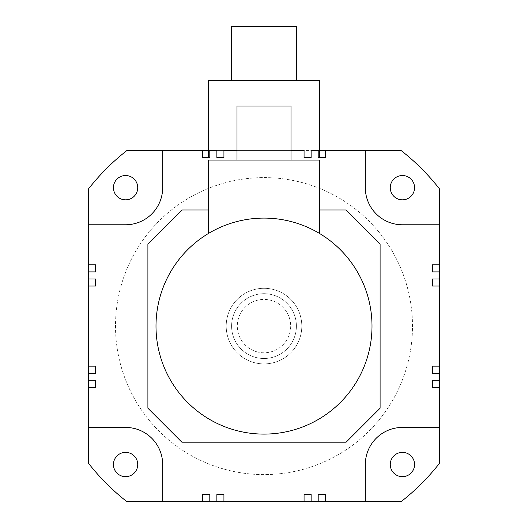 <?xml version="1.0" encoding="UTF-8"?>
<svg xmlns="http://www.w3.org/2000/svg" width="528" height="528" viewBox="0 0 528 528"><rect width="100%" height="100%" fill="white"/><g stroke="black" fill="none" stroke-linecap="round" stroke-linejoin="round"><path stroke-width="0.4" stroke-dasharray="2.64 1.98" d="M256.7 351.767A26.684 26.684 0 0 0 289.667 333.399A26.684 26.684 0 0 0 271.3 300.432A26.684 26.684 0 0 0 238.333 318.8A26.684 26.684 0 0 0 256.7 351.767M255.136 357.265A32.399 32.399 0 0 0 295.165 334.963A32.399 32.399 0 0 0 272.864 294.934A32.399 32.399 0 0 0 232.835 317.236A32.399 32.399 0 0 0 255.136 357.265A32.399 32.399 0 0 0 295.165 334.963A32.399 32.399 0 0 0 272.864 294.934A32.399 32.399 0 0 0 232.835 317.236A32.399 32.399 0 0 0 255.136 357.265A32.399 32.399 0 0 0 295.165 334.963A32.399 32.399 0 0 0 272.864 294.934A32.399 32.399 0 0 0 232.835 317.236A32.399 32.399 0 0 0 255.136 357.265A32.399 32.399 0 0 0 295.165 334.963A32.399 32.399 0 0 0 272.864 294.934A32.399 32.399 0 0 0 232.835 317.236A32.399 32.399 0 0 0 255.136 357.265M274.342 289.74A37.798 37.798 0 0 0 227.641 315.764A37.798 37.798 0 0 0 253.658 362.459A37.798 37.798 0 0 0 300.359 336.442A37.798 37.798 0 0 0 274.342 289.74A37.798 37.798 0 0 0 227.641 315.764A37.798 37.798 0 0 0 253.658 362.459A37.798 37.798 0 0 0 300.359 336.442A37.798 37.798 0 0 0 274.342 289.74M223.931 150.599L216.869 150.599L216.869 157.667L223.931 157.667L223.931 150.599L304.069 150.599L223.931 150.599L223.931 157.667L223.931 150.599M319.348 150.599L318.199 150.599L318.199 157.667L319.348 157.667L319.348 80.401L208.652 80.401L208.652 157.667L209.801 157.667L208.652 157.667L209.801 157.667L209.801 150.599L216.869 150.599L216.869 157.667L223.931 157.667L216.869 157.667L216.869 150.599L208.652 150.599M318.199 150.599L304.069 150.599L304.069 157.667L311.131 157.667L311.131 150.599L311.131 157.667L311.131 150.599L318.199 150.599L318.199 157.667L319.348 157.667L318.199 157.667L318.199 150.599M401.174 150.599L126.826 150.599A222.75 222.75 0 0 0 88.499 188.925L88.499 463.274A222.75 222.75 0 0 0 126.826 501.6L401.174 501.6A222.75 222.75 0 0 0 439.501 463.274L439.501 188.925A222.75 222.75 0 0 0 401.174 150.599M291.001 150.599L236.999 150.599M319.348 209.999L319.348 160.05L208.652 160.05L208.652 209.999L181.903 209.999L147.899 244.002L147.899 408.197L181.903 442.2L346.097 442.2L380.101 408.197L380.101 244.002L346.097 209.999L319.348 209.999L319.348 233.363A108.002 108.002 0 0 1 264 434.102A108.002 108.002 0 0 1 208.652 233.363L208.652 209.999M325.261 157.667L325.261 150.599M209.801 157.667L209.801 150.599L209.801 157.667M365.33 150.599L365.33 187.684A37.085 37.085 0 0 0 402.415 224.77L439.501 224.77M304.069 150.599L304.069 157.667L311.131 157.667L304.069 157.667L304.069 150.599M264 177.599A148.5 148.5 0 0 1 412.5 326.099A148.5 148.5 0 0 1 264 474.599A148.5 148.5 0 0 1 115.5 326.099A148.5 148.5 0 0 1 264 177.599A148.5 148.5 0 0 1 412.5 326.099A148.5 148.5 0 0 1 264 474.599A148.5 148.5 0 0 1 115.5 326.099A148.5 148.5 0 0 1 264 177.599M137.735 187.684A12.151 12.151 0 0 0 125.585 175.534A12.151 12.151 0 0 0 113.434 187.684A12.151 12.151 0 0 0 125.585 199.835A12.151 12.151 0 0 0 137.735 187.684M414.566 187.684A12.151 12.151 0 0 0 402.415 175.534A12.151 12.151 0 0 0 390.265 187.684A12.151 12.151 0 0 0 402.415 199.835A12.151 12.151 0 0 0 414.566 187.684M414.566 464.515A12.151 12.151 0 0 0 402.415 452.364A12.151 12.151 0 0 0 390.265 464.515A12.151 12.151 0 0 0 402.415 476.665A12.151 12.151 0 0 0 414.566 464.515M137.735 464.515A12.151 12.151 0 0 0 125.585 452.364A12.151 12.151 0 0 0 113.434 464.515A12.151 12.151 0 0 0 125.585 476.665A12.151 12.151 0 0 0 137.735 464.515M88.499 224.77L125.585 224.77A37.085 37.085 0 0 0 162.67 187.684L162.67 150.599M202.739 150.599L202.739 157.667M264 80.401L296.399 80.401L264 80.401M209.801 501.6L209.801 494.538L202.739 494.538L202.739 501.6M88.499 373.237L95.568 373.237L95.568 366.168L88.499 366.168M88.499 271.9L95.568 271.9L95.568 264.838L88.499 264.838M325.261 501.6L325.261 494.538L318.199 494.538L318.199 501.6M311.131 501.6L311.131 494.538L304.069 494.538L304.069 501.6M88.499 286.031L95.568 286.031L95.568 278.969L88.499 278.969M439.501 278.969L432.432 278.969L432.432 286.031L439.501 286.031M439.501 366.168L432.432 366.168L432.432 373.237L439.501 373.237M439.501 427.429L402.415 427.429A37.085 37.085 0 0 0 365.33 464.515L365.33 501.6M88.499 387.361L95.568 387.361L95.568 380.299L88.499 380.299M162.67 501.6L162.67 464.515A37.085 37.085 0 0 0 125.585 427.429L88.499 427.429M291.001 160.05L236.999 160.05L291.001 160.05M223.931 501.6L223.931 494.538L216.869 494.538L216.869 501.6M439.501 264.838L432.432 264.838L432.432 271.9L439.501 271.9M439.501 380.299L432.432 380.299L432.432 387.361L439.501 387.361M231.601 26.4L296.399 26.4M208.652 233.363A108.002 108.002 0 0 1 319.348 233.363M236.999 106.049L291.001 106.049M264 293.7A32.399 32.399 0 0 1 296.399 326.099A32.399 32.399 0 0 1 264 358.499A32.399 32.399 0 0 1 231.601 326.099A32.399 32.399 0 0 1 264 293.7A32.399 32.399 0 0 1 296.399 326.099A32.399 32.399 0 0 1 264 358.499A32.399 32.399 0 0 1 231.601 326.099A32.399 32.399 0 0 1 264 293.7"/><path stroke-width="0.79" d="M208.652 150.599L162.67 150.599L162.67 187.684A37.085 37.085 0 0 1 125.585 224.77L88.499 224.77L88.499 264.838L95.568 264.838L95.568 271.9L88.499 271.9L88.499 278.969L95.568 278.969L95.568 286.031L88.499 286.031L88.499 366.168L95.568 366.168L95.568 373.237L88.499 373.237L88.499 380.299L95.568 380.299L95.568 387.361L88.499 387.361L88.499 427.429L125.585 427.429A37.085 37.085 0 0 1 162.67 464.515L162.67 501.6L202.739 501.6L202.739 494.538L209.801 494.538L209.801 501.6L216.869 501.6L216.869 494.538L223.931 494.538L223.931 501.6L304.069 501.6L304.069 494.538L311.131 494.538L311.131 501.6L318.199 501.6L318.199 494.538L325.261 494.538L325.261 501.6L365.33 501.6L365.33 464.515A37.085 37.085 0 0 1 402.415 427.429L439.501 427.429L439.501 387.361L432.432 387.361L432.432 380.299L439.501 380.299L439.501 373.237L432.432 373.237L432.432 366.168L439.501 366.168L439.501 286.031L432.432 286.031L432.432 278.969L439.501 278.969L439.501 271.9L432.432 271.9L432.432 264.838L439.501 264.838L439.501 188.925A222.75 222.75 0 0 0 401.174 150.599L319.348 150.599M162.67 150.599L126.826 150.599A222.75 222.75 0 0 0 88.499 188.925L88.499 224.77M439.501 224.77L402.415 224.77A37.085 37.085 0 0 1 365.33 187.684L365.33 150.599M325.261 150.599L325.261 157.667L318.199 157.667L318.199 150.599L311.131 150.599L311.131 157.667L304.069 157.667L304.069 150.599L291.001 150.599M236.999 150.599L223.931 150.599L223.931 157.667L216.869 157.667L216.869 150.599L209.801 150.599L209.801 157.667L202.739 157.667L202.739 150.599M414.566 187.684A12.151 12.151 0 0 0 402.415 175.534A12.151 12.151 0 0 0 390.265 187.684A12.151 12.151 0 0 0 402.415 199.835A12.151 12.151 0 0 0 414.566 187.684M202.739 157.667L208.652 157.667L208.652 80.401L319.348 80.401L319.348 157.667L325.261 157.667M137.735 187.684A12.151 12.151 0 0 0 125.585 175.534A12.151 12.151 0 0 0 113.434 187.684A12.151 12.151 0 0 0 125.585 199.835A12.151 12.151 0 0 0 137.735 187.684M319.348 233.363L319.348 160.05L208.652 160.05L208.652 233.363M208.652 209.999L181.903 209.999L147.899 244.002L147.899 408.197L181.903 442.2L346.097 442.2L380.101 408.197L380.101 244.002L346.097 209.999L319.348 209.999M88.499 427.429L88.499 463.274A222.75 222.75 0 0 0 126.826 501.6L162.67 501.6M88.499 380.299L88.499 387.361M88.499 366.168L88.499 373.237M88.499 278.969L88.499 286.031M88.499 264.838L88.499 271.9M365.33 501.6L401.174 501.6A222.75 222.75 0 0 0 439.501 463.274L439.501 427.429M318.199 501.6L325.261 501.6M304.069 501.6L311.131 501.6M216.869 501.6L223.931 501.6M202.739 501.6L209.801 501.6M439.501 271.9L439.501 264.838M439.501 286.031L439.501 278.969M439.501 373.237L439.501 366.168M439.501 387.361L439.501 380.299M414.566 464.515A12.151 12.151 0 0 0 402.415 452.364A12.151 12.151 0 0 0 390.265 464.515A12.151 12.151 0 0 0 402.415 476.665A12.151 12.151 0 0 0 414.566 464.515M137.735 464.515A12.151 12.151 0 0 0 125.585 452.364A12.151 12.151 0 0 0 113.434 464.515A12.151 12.151 0 0 0 125.585 476.665A12.151 12.151 0 0 0 137.735 464.515M296.399 80.401L296.399 26.4L231.601 26.4L231.601 80.401M264 434.102A108.002 108.002 0 0 1 155.998 326.099A108.002 108.002 0 0 1 264 218.097A108.002 108.002 0 0 1 372.002 326.099A108.002 108.002 0 0 1 264 434.102M291.001 160.05L291.001 106.049L236.999 106.049L236.999 160.05"/></g></svg>
